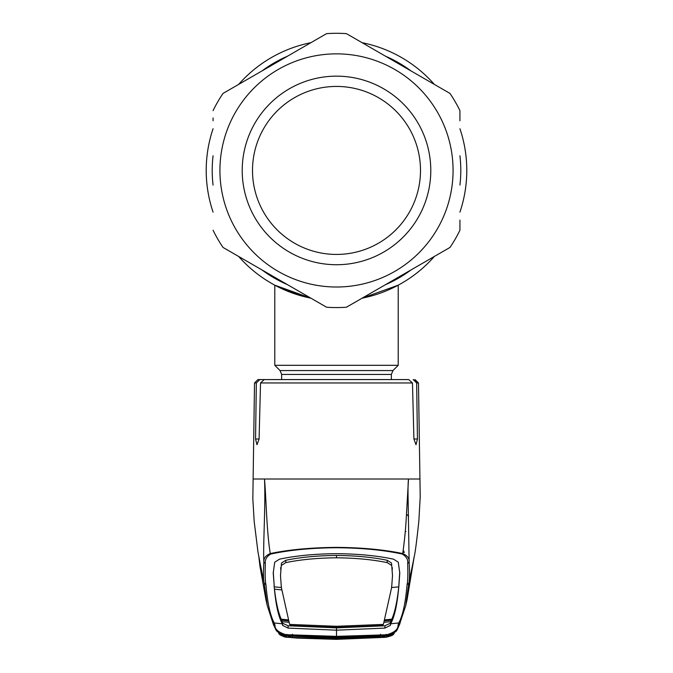 <?xml version="1.0" encoding="UTF-8"?>
<svg xmlns="http://www.w3.org/2000/svg" width="673" height="673" viewBox="0 0 673 673"><rect width="100%" height="100%" fill="white"/><g stroke="black" fill="none" stroke-linecap="round" stroke-linejoin="round"><path stroke-width="1.01" d="M459.928 128.72A130.293 130.293 0 0 1 466.793 170.437A130.293 130.293 0 0 0 459.928 128.72A130.293 130.293 0 0 1 459.928 212.146A130.293 130.293 0 0 0 466.793 170.437A130.293 130.293 0 0 1 459.928 212.146M434.337 256.472A130.293 130.293 0 0 1 375.778 294.665A130.293 130.293 0 0 0 434.337 256.472A130.293 130.293 0 0 1 362.091 298.181L398.214 285.175L398.214 365.313L274.786 365.313L274.786 285.175L279.556 287.623M302.068 296.095L310.909 298.181A130.293 130.293 0 0 1 238.663 256.472A130.293 130.293 0 0 0 310.909 298.181L304.978 296.852M213.072 212.146A130.293 130.293 0 0 1 206.207 170.437A130.293 130.293 0 0 0 213.072 212.146A130.293 130.293 0 0 1 213.072 128.72A130.293 130.293 0 0 0 206.207 170.437A130.293 130.293 0 0 1 213.072 128.72M291.931 292.864L299.468 295.346M368.03 296.852L372.447 295.666M378.377 293.807L380.152 293.192M238.663 84.394A130.293 130.293 0 0 1 310.909 42.685A130.293 130.293 0 0 0 238.663 84.394A130.293 130.293 0 0 1 310.909 42.685M362.091 42.685A130.293 130.293 0 0 1 434.337 84.394A130.293 130.293 0 0 0 362.091 42.685A130.293 130.293 0 0 1 434.337 84.394M279.615 287.649L310.909 298.181L274.786 285.175M213.072 117.994L213.072 120.77M223.015 247.437L326.556 307.216L223.015 247.437A137.149 137.149 0 0 1 213.072 230.216M346.444 307.216L449.985 247.437L346.444 307.216A137.149 137.149 0 0 1 326.556 307.216M459.928 222.881L459.928 230.216A137.149 137.149 0 0 1 449.985 247.437M459.928 230.216L459.928 220.096M242.213 170.437A94.287 94.287 0 0 1 336.5 76.15A94.287 94.287 0 0 1 430.787 170.437A94.287 94.287 0 0 1 336.5 264.725A94.287 94.287 0 0 1 242.213 170.437M252.501 170.437A83.999 83.999 0 0 1 336.5 86.43A83.999 83.999 0 0 1 420.499 170.437A83.999 83.999 0 0 1 336.5 254.436A83.999 83.999 0 0 1 252.501 170.437M346.444 33.65L449.985 93.429L346.444 33.65A137.149 137.149 0 0 0 326.556 33.65L223.015 93.429L326.556 33.65A137.149 137.149 0 0 1 346.444 33.65M459.928 120.77L459.928 110.658A137.149 137.149 0 0 0 449.985 93.429A137.149 137.149 0 0 1 459.928 110.658M213.072 110.658A137.149 137.149 0 0 1 223.015 93.429A137.149 137.149 0 0 0 213.072 110.658M403.203 550.194L404.355 552.365L402.9 552.457M405.281 531.233L405.97 531.552M408.166 501.419L407.005 502.697M256.346 382.954L254.52 382.954L257.944 379.58L259.837 379.58L256.346 382.954L255.555 439.006L256.985 444.727L259.088 439.006L260.527 382.954L264.262 379.58L408.738 379.58L412.473 382.954L413.912 439.006L416.015 444.727L417.445 439.006L416.654 382.954L413.163 379.58L415.603 380.548L416.654 382.954L418.48 382.954L420.213 496.867L418.85 521.028C416.755 540.873 415.191 552.844 414.156 556.933L412.347 566.094M253.3 479.016L264.497 479.016C265.742 505.574 262.907 545.509 263.866 562.148C263.429 558.464 265.557 555.604 270.26 553.559C266.55 530.635 266.256 499.088 264.497 479.016L419.7 479.016M401.327 379.58L399.013 379.58M408.738 379.58L259.837 379.58M264.262 379.58L279.497 379.58M384.939 635.346A2.061 0.74 85.9 0 0 385.234 635.48A2.061 0.74 85.9 0 1 385.234 635.48L387.11 635.346C391.922 634.42 394.353 633.646 394.395 633.041L393.604 634.109C393.326 635.119 390.693 636.178 385.713 637.289L336.5 639.308L287.287 637.289C282.307 636.178 279.674 635.119 279.396 634.109L278.605 633.041C278.647 633.646 281.078 634.42 285.89 635.346L276.098 630.323L273.221 623.93L267.274 605.624L264.186 583.23L259.551 560.601M265.944 584.744L264.186 583.23C263.353 579.991 263.244 572.967 263.866 562.148L265.33 563.419C264.96 574.355 265.17 581.464 265.944 584.744C267.467 602.949 270.235 615.694 274.256 622.979L275.005 625.31C274.761 629.23 278.403 632.359 285.916 634.681L336.5 636.364L385.2 634.841A2.061 0.471 99.6 0 1 384.746 635.455L336.5 636.978L336.5 635.943M385.2 634.841L387.084 634.681C394.597 632.359 398.239 629.23 397.995 625.31L398.744 622.979C402.765 615.694 405.533 602.949 407.056 584.744C407.83 581.464 408.04 574.355 407.67 563.427C408.183 559.7 406.399 556.579 402.328 554.081L402.74 553.559C384.022 549.648 361.948 547.586 336.5 547.385C310.926 547.603 288.843 549.664 270.26 553.559L270.672 554.072C266.601 556.579 264.817 559.7 265.33 563.419M402.328 554.081C383.896 550.06 361.956 547.948 336.5 547.729C311.178 547.931 289.23 550.051 270.672 554.072M407.67 563.427L409.134 562.148C409.756 572.967 409.647 579.991 408.814 583.23L405.726 605.624L407.123 599.466L414.139 557.034M402.74 553.559C407.443 555.604 409.571 558.464 409.134 562.148L408.141 500.493C408.031 497.053 407.813 484.013 408.503 479.016L406.484 514.13C405.861 526.824 404.616 539.973 402.74 553.559M387.084 634.681L387.143 635.312L396.902 630.323L399.804 623.821L397.995 625.31M399.754 624.014L396.927 630.29M384.434 622.264L390.634 621.717L390.357 623.223L384.897 625.772L336.5 627.867L336.5 630.189L384.897 628.094L390.399 625.385L390.677 623.787L398.744 622.979A2.061 2.053 27.2 0 0 400.351 621.877L405.726 605.633M391.526 587.554L398.744 586.848L398.5 589.186C396.927 602.655 394.698 612.657 391.812 619.185L390.634 621.717L390.677 623.778C394.605 616.796 397.339 604.085 398.887 585.636L399.77 573.06L398.281 562.199L393.512 559.17C377.124 555.679 358.12 553.854 336.5 553.677C314.88 553.854 295.876 555.679 279.488 559.17L274.719 562.199L273.23 573.06L274.138 584.972L273.255 571.966M398.921 586.301L398.887 585.636M399.745 571.966L398.862 584.972M336.5 626.294L336.5 627.371L290.786 625.528L289.6 624.401L336.5 626.294L383.4 624.401L391.652 587.42L392.502 575.558L391.526 563.049L387.202 560.289C372.531 557.227 355.63 555.612 336.5 555.444L336.5 557.808C355.58 557.976 372.472 559.574 387.177 562.62L391.493 565.337M392.502 575.55L391.526 563.049M391.652 587.42L391.619 586.343M336.5 636.364L336.5 630.189L288.103 628.094L282.601 625.385L282.324 623.778C278.395 616.796 275.661 604.085 274.113 585.636L274.138 584.972M407.056 584.744L408.814 583.23L413.449 560.609M276.931 631.358L287.278 637.306L336.5 639.35L385.722 637.306L396.069 631.358M394.033 633.268L394.1 633.226C394.428 633.916 385.452 636.01 387.068 635.354L387.143 635.312M287.506 637.23L297.079 638.088L336.5 639.35L385.747 637.306M278.933 633.848C282.071 636.153 284.839 637.306 287.245 637.306L287.22 637.306M277.335 631.838L273.448 624.737M285.857 635.312L285.916 634.681M288.566 622.264L282.366 621.717L282.324 623.787L274.256 622.979A2.061 2.053 -27.2 0 1 272.649 621.877L267.274 605.633L265.936 599.719L260.014 566.624L258.861 557.034M274.079 586.301L274.113 585.636M292.427 634.227L292.343 634.647M336.492 636.978L288.254 635.455A2.061 0.471 -99.6 0 1 287.8 634.841M286.891 634.328L285.89 635.346M387.11 635.346L386.109 634.328M380.657 634.647L380.573 634.227M287.977 620.826L281.634 620.22L282.643 623.223L288.103 625.772L336.5 627.867M288.389 619.892L281.188 619.185C278.159 611.942 275.93 601.94 274.491 589.178L281.701 589.918M289.6 624.401L281.348 587.42L280.498 575.558L281.474 563.049L285.798 560.289C300.469 557.227 317.37 555.612 336.5 555.444M281.348 587.42L281.381 586.343M280.498 575.55L281.474 563.049M285.798 560.289L285.823 562.62L281.507 565.337M281.474 587.554L274.256 586.848M285.823 562.62C300.528 559.574 317.42 557.976 336.5 557.808M336.5 627.371L382.214 625.528L383.4 624.401M384.611 619.892L391.812 619.185M391.366 620.22L385.023 620.826M292.284 637.457L288.784 637.079A2.061 2.053 -41.3 0 0 290.719 636.069L336.5 638.08L380.632 636.431L380.716 637.457L336.5 639.106L292.284 637.457L292.494 636.212M288.784 637.079L287.943 635.985A2.061 2.053 -33.6 0 0 288.532 635.943M380.506 636.212L382.272 636.061A2.061 2.053 41.3 0 0 384.216 637.079L380.716 637.457M384.468 635.943A2.061 2.053 33.6 0 0 385.057 635.985L384.216 637.079M286 635.472L287.278 637.213L282.206 635.766L281.415 634.715L292.57 635.935L292.57 635.27M287.278 637.213L336.5 639.266L385.722 637.213L387 635.472L391.467 634.521L390.794 635.766L385.722 637.213M336.5 638.08L336.5 639.106L336.5 637.979L385.057 635.985M380.43 635.27L380.43 635.935L387 635.472M380.43 635.935L336.5 637.718L336.5 636.574M336.5 637.718L292.57 635.935M287.943 635.985L340.748 637.962M381.431 636.136L347.453 637.869M291.56 636.136L325.564 637.869M459.928 155.791A124.295 124.295 0 0 1 459.928 185.075M410.9 270.008A124.295 124.295 0 0 1 385.536 284.654M287.464 284.654A124.295 124.295 0 0 1 262.1 270.008M213.072 185.075A124.295 124.295 0 0 1 213.072 155.791M310.909 298.181A130.293 130.293 0 0 1 238.663 256.472M262.1 70.858A124.295 124.295 0 0 1 287.464 56.221M385.536 56.221A124.295 124.295 0 0 1 410.9 70.858M281.642 379.58L281.642 374.44L391.358 374.44L392.965 370.562L398.214 365.313M281.642 374.44L280.035 370.562L392.965 370.562M219.928 170.437A116.572 116.572 0 0 0 336.5 287.009A116.572 116.572 0 0 0 453.072 170.437A116.572 116.572 0 0 0 336.5 53.857A116.572 116.572 0 0 0 219.928 170.437M408.62 516.267A20.569 20.114 -0 0 0 406.475 514.256M412.473 382.954L260.527 382.954M417.445 439.006L413.912 439.006M259.088 439.006L255.555 439.006M387.202 560.289L387.177 562.62M392.3 567.575L392.258 569.787M273.196 623.821L275.005 625.31M384.897 625.772L384.897 628.094M390.357 623.223L390.399 625.385M288.103 625.772L288.103 628.094M282.643 623.223L282.601 625.385M280.7 567.575L280.742 569.787M280.035 370.562L274.786 365.313M391.358 379.58L391.358 374.44M254.52 382.954L252.838 498.794L254.184 521.457L257.969 551.944L260.653 566.094M418.48 382.954L415.056 379.58M399.779 623.921L400.351 621.877M395.657 631.854L396.902 630.323M273.221 623.921L272.649 621.877M285.932 635.354C285.613 635.867 277.537 633.226 278.9 633.226L278.967 633.268M385.234 635.48L387.068 635.354M332.252 637.962L336.5 637.979"/></g></svg>
